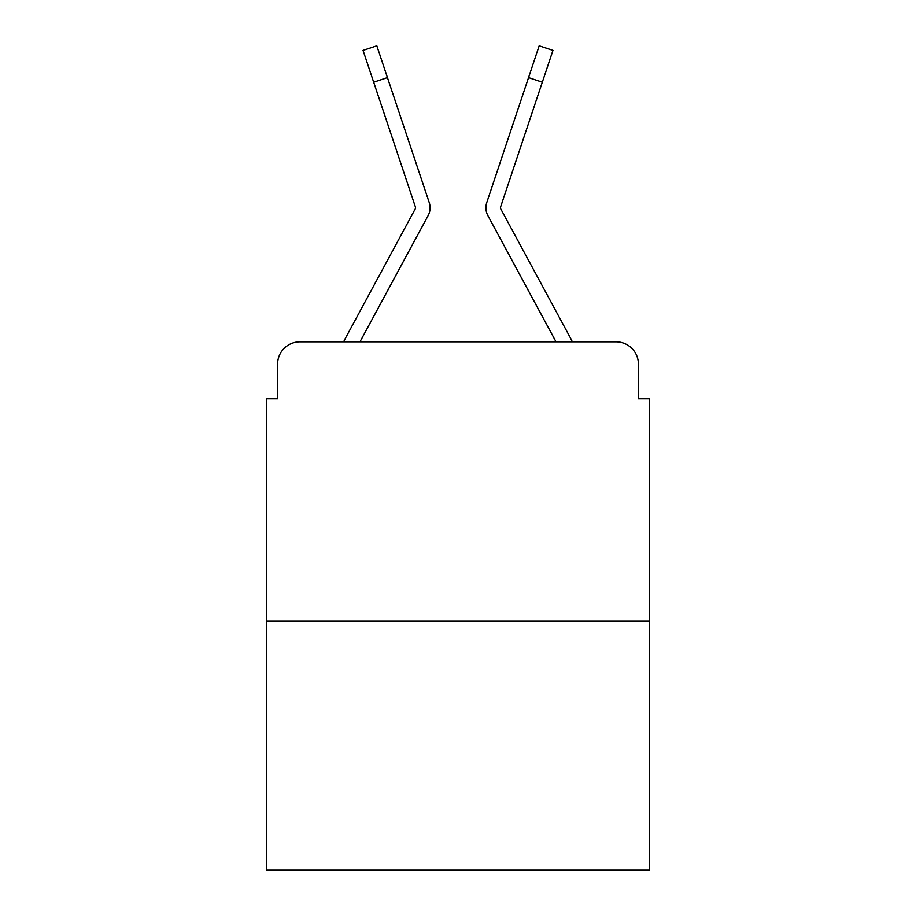 <?xml version="1.0" encoding="UTF-8"?>
<svg xmlns="http://www.w3.org/2000/svg" width="916" height="916" viewBox="0 0 916 916"><rect width="100%" height="100%" fill="white"/><g stroke="black" fill="none" stroke-linecap="round" stroke-linejoin="round"><path stroke-width="1.37" d="M277.594 364.167L277.594 398.792L277.594 364.167A22.339 22.339 0 0 1 299.933 341.828L343.695 341.828A55.853 55.853 0 0 1 345.744 337.626L415.28 208.837A2.233 2.233 0 0 0 415.44 207.062L363.045 50.403L376.82 45.8L387.445 77.585L373.682 82.188M649.581 621.094L266.419 621.094L266.419 870.2L649.581 870.2L649.581 398.792L638.406 398.792L638.406 364.167A22.339 22.339 0 0 0 616.067 341.828L299.933 341.828M266.419 621.094L266.419 398.792L277.594 398.792M412.669 244.24L359.977 341.828L412.669 244.24L359.977 341.828L412.669 244.24L359.977 341.828L412.669 244.24L359.977 341.828L412.669 244.24L359.977 341.828L412.669 244.24L359.977 341.828L412.669 244.24L359.977 341.828L412.669 244.24L359.977 341.828L412.669 244.24L359.977 341.828L412.669 244.24L359.977 341.828L412.669 244.24L359.977 341.828L412.669 244.24L359.977 341.828L370.865 341.828M545.135 341.828L556.023 341.828L503.331 244.24M500.72 208.837A2.233 2.233 0 0 1 500.445 207.772A2.233 2.233 0 0 0 500.72 208.837A2.233 2.233 0 0 1 500.445 207.772A2.233 2.233 0 0 0 500.72 208.837A2.233 2.233 0 0 1 500.445 207.772A2.233 2.233 0 0 0 500.72 208.837A2.233 2.233 0 0 1 500.445 207.772A2.233 2.233 0 0 0 500.72 208.837A2.233 2.233 0 0 1 500.445 207.772A2.233 2.233 0 0 0 500.72 208.837A2.233 2.233 0 0 1 500.445 207.772A2.233 2.233 0 0 0 500.72 208.837A2.233 2.233 0 0 1 500.445 207.772A2.233 2.233 0 0 0 500.72 208.837A2.233 2.233 0 0 1 500.445 207.772A2.233 2.233 0 0 0 500.72 208.837A2.233 2.233 0 0 1 500.445 207.772A2.233 2.233 0 0 0 500.72 208.837A2.233 2.233 0 0 1 500.445 207.772A2.233 2.233 0 0 0 500.72 208.837A2.233 2.233 0 0 1 500.445 207.772A2.233 2.233 0 0 0 500.72 208.837A2.233 2.233 0 0 1 500.445 207.772A2.233 2.233 0 0 0 500.72 208.837A2.233 2.233 0 0 1 500.445 207.772A2.233 2.233 0 0 0 500.72 208.837A2.233 2.233 0 0 1 500.445 207.772A2.233 2.233 0 0 0 500.72 208.837A2.233 2.233 0 0 1 500.445 207.772A2.233 2.233 0 0 0 500.72 208.837A2.233 2.233 0 0 1 500.445 207.772A2.233 2.233 0 0 0 500.72 208.837A2.233 2.233 0 0 1 500.445 207.772A2.233 2.233 0 0 0 500.72 208.837L570.256 337.626A55.853 55.853 0 0 1 572.305 341.828L616.067 341.828M638.406 398.792L638.406 364.167M359.977 341.828L428.058 215.741A16.751 16.751 0 0 0 429.203 202.459L387.445 77.585M556.023 341.828L487.942 215.741A16.751 16.751 0 0 1 486.797 202.459L539.18 45.8L552.955 50.403L542.318 82.188L528.555 77.585M415.555 207.772A2.233 2.233 0 0 0 415.44 207.062A2.233 2.233 0 0 1 415.555 207.772M500.445 207.772A2.233 2.233 0 0 1 500.56 207.062L542.318 82.188"/></g></svg>

